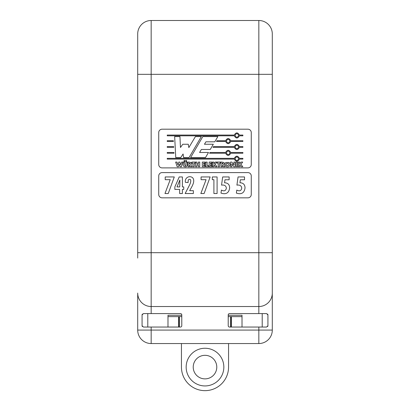 <?xml version="1.0" encoding="UTF-8"?>
<svg xmlns="http://www.w3.org/2000/svg" width="410" height="410" viewBox="0 0 410 410"><rect width="100%" height="100%" fill="white"/><g stroke="black" fill="none" stroke-linecap="round" stroke-linejoin="round"><path stroke-width="0.61" d="M181.784 315.275L167.987 315.275L167.987 327.052L167.992 316.622L181.784 316.622M137.698 258.069L137.698 33.958A13.458 13.458 0 0 1 151.162 20.5A13.458 13.458 0 0 0 137.698 33.958M272.301 330.081L151.162 330.081L151.162 327.052L180.436 327.052A1.348 1.348 0 0 0 181.784 325.709L181.784 314.941A1.348 1.348 0 0 0 180.436 313.594L151.162 313.594L151.162 306.526A13.458 13.458 0 0 1 137.698 293.068L137.698 330.081A13.458 13.458 0 0 0 151.162 343.544L151.162 330.081L137.698 330.081A13.458 13.458 0 0 0 151.162 343.544L258.838 343.544A13.458 13.458 0 0 0 272.301 330.081L272.301 293.068A13.458 13.458 0 0 1 258.838 306.526L151.162 306.526L151.162 74.338L258.838 74.338L258.838 252.688L137.698 252.688M137.698 74.338L151.162 74.338L151.162 20.5L258.838 20.5A13.458 13.458 0 0 1 272.301 33.958L272.301 74.338L272.301 33.958A13.458 13.458 0 0 0 258.838 20.5L258.838 74.338L272.301 74.338L272.301 293.068M272.301 258.069L272.301 252.688L258.838 252.688L258.838 313.594L229.564 313.594A1.348 1.348 0 0 0 228.216 314.941L228.216 325.709A1.348 1.348 0 0 0 229.564 327.052L266.582 327.052L267.925 325.709L267.925 314.941L266.582 313.594L258.838 313.594M181.445 343.544L181.445 367.099A23.554 23.554 0 0 0 205 390.653A23.554 23.554 0 0 0 228.554 367.099L228.554 343.544M205 348.254A18.845 18.845 0 0 1 221.318 376.518A18.845 18.845 0 0 1 188.682 376.518A18.845 18.845 0 0 1 205 348.254M193.223 367.099A11.777 11.777 0 0 1 210.889 356.9A11.777 11.777 0 0 1 210.889 377.297A11.777 11.777 0 0 1 193.223 367.099M228.216 315.275L242.013 315.275L242.013 327.052L242.008 316.622L231.409 316.622L231.409 327.052M178.76 316.622L178.76 327.052M228.216 316.622L231.24 316.622L231.24 327.052M147.795 313.594L147.795 327.052M262.205 327.052L262.205 313.594M151.162 343.544L258.838 343.544L258.838 327.052M162.093 167.89L247.906 167.89A3.367 3.367 0 0 0 251.268 164.523L251.268 132.553A3.367 3.367 0 0 0 247.906 129.191L162.093 129.191A3.367 3.367 0 0 0 158.732 132.553L158.732 164.523A3.367 3.367 0 0 0 162.093 167.89M162.093 197.835L247.906 197.835A3.367 3.367 0 0 0 251.268 194.473L251.268 175.962A3.367 3.367 0 0 0 247.906 172.6L162.093 172.6A3.367 3.367 0 0 0 158.732 175.962L158.732 194.473A3.367 3.367 0 0 0 162.093 197.835M151.162 327.052L143.418 327.052L142.075 325.709L142.075 314.941L143.418 313.594L151.162 313.594M267.612 314.075A1.348 1.348 0 0 1 267.925 314.941M267.925 325.709A1.348 1.348 0 0 1 267.633 326.544M142.075 325.709A1.348 1.348 0 0 0 142.388 326.575M142.367 314.101A1.348 1.348 0 0 0 142.075 314.941M168.254 193.525L164.974 193.525L170.217 179.683L165.215 179.683L165.215 176.946L174.291 176.946L168.254 193.525M182.399 193.525L179.636 193.525L179.636 189.41L174.855 189.41L174.855 186.914L179.211 176.946L182.399 176.946L182.399 186.914L183.752 186.914L183.752 189.41L182.399 189.41L182.399 193.525M179.754 186.914L179.877 180.016L176.982 186.914L179.754 186.914M193.356 193.525L185.156 193.525L189.251 185.586C189.912 184.351 191.357 181.302 190.491 179.652C188.779 178.729 187.99 179.703 188.128 182.568L185.402 182.312C184.438 177.863 189.502 174.993 192.7 177.822C195.585 181.322 191.752 186.76 189.651 190.676L193.356 190.676L193.356 193.525M204.124 193.525L200.838 193.525L206.076 179.683L201.074 179.683L201.074 176.946L210.145 176.946L204.124 193.525M217.09 193.525L213.907 193.525L213.907 179.683L212.308 179.683L212.308 176.946L217.09 176.946L217.09 193.525M224.552 182.778C227.857 182.855 229.554 184.541 229.646 187.847C228.98 192.987 226.1 194.74 220.995 193.095L221.415 190.076C224.126 191.521 225.782 190.881 226.371 188.159C226.048 185.725 224.439 184.715 221.538 185.13L222.681 176.946L229.134 176.946L229.134 179.775L224.962 179.775L224.552 182.778M239.937 182.778C243.217 182.829 244.913 184.52 245.026 187.847C244.365 192.987 241.48 194.74 236.375 193.095L236.796 190.076C239.512 191.501 241.167 190.86 241.756 188.159C241.454 185.735 239.84 184.725 236.918 185.13L238.051 176.946L244.519 176.946L244.519 179.775L240.347 179.775L239.937 182.778M234.284 146.595C235.996 143.715 237.713 143.715 239.43 146.595L242.879 146.595L242.879 147.349L239.43 147.349C237.713 150.229 235.996 150.229 234.284 147.349L213.015 147.349L213.456 146.595L234.284 146.595M235.012 146.975C236.242 149.353 237.472 149.353 238.697 146.975C237.472 144.592 236.242 144.592 235.012 146.975M225.597 152.474C227.314 149.594 229.026 149.594 230.743 152.474L242.879 152.474L242.879 153.232L230.743 153.232C229.026 156.107 227.314 156.107 225.597 153.232L209.561 153.232L210.012 152.474L225.597 152.474M226.325 152.853C227.555 155.231 228.785 155.231 230.015 152.853C228.785 150.47 227.555 150.47 226.325 152.853M234.284 158.352C235.996 155.472 237.713 155.472 239.43 158.352L242.879 158.352L242.879 159.111L239.43 159.111C237.713 161.986 235.996 161.986 234.284 159.111L167.244 159.111L167.244 158.352L234.284 158.352M235.012 158.732C236.242 161.109 237.472 161.109 238.697 158.732C237.472 156.348 236.242 156.348 235.012 158.732M225.597 140.717C227.314 137.837 229.026 137.837 230.743 140.717L242.879 140.717L242.879 141.47L230.743 141.47C229.026 144.351 227.314 144.351 225.597 141.47L216.485 141.47L216.926 140.717L225.597 140.717M226.325 141.096C227.555 143.474 228.785 143.474 230.015 141.096C228.785 138.713 227.555 138.713 226.325 141.096M234.284 135.064C235.996 132.189 237.713 132.189 239.43 135.064L242.879 135.064L242.879 135.823L239.43 135.823C237.713 138.698 235.996 138.698 234.284 135.823L167.244 135.823L167.244 135.064L234.284 135.064M235.012 135.443C236.242 137.821 237.472 137.821 238.697 135.443C237.472 133.065 236.242 133.065 235.012 135.443M176.976 162.078L177.914 164.943L178.796 162.073L179.841 162.073L180.723 164.902L181.64 162.073L182.993 162.073L181.42 166.737L180.128 166.737L179.313 164.041L178.499 166.742L177.217 166.742L175.639 162.078L176.976 162.078M185.607 160.992C186.909 158.967 186.909 163.016 185.607 160.992M183.926 160.992C185.223 158.967 185.223 163.016 183.926 160.992M230.538 166.147L230.517 162.099L231.865 162.099L233.961 164.953L233.874 162.088L235.227 162.088L235.227 166.757L233.854 166.757L231.763 163.841L231.875 166.747L230.512 166.747L230.538 166.147M224.905 163.872L225.766 162.462L229.067 162.442L230.005 164.308L229.907 165.204L229.134 166.306C228.006 167.106 226.807 167.07 225.541 166.204L224.905 163.872M226.202 164.333L226.417 165.312L226.92 165.696L228.324 165.404L228.283 163.405L226.53 163.426L226.202 164.333M188.82 162.068L191.178 162.529L191.47 163.862L190.742 164.825L192.003 166.757L190.44 166.757L189.348 165.133L189.364 166.747L188.108 166.747L188.072 162.063L188.82 162.068M189.338 164.149L190.189 163.769L190.03 163.226L189.338 163.134L189.338 164.149M183.296 162.073L184.628 162.073C184.582 165.399 185.007 166.562 185.904 165.563L186.114 162.088L187.437 162.088L187.401 165.261C186.888 166.839 185.684 167.239 183.782 166.445L183.301 165.245L183.296 162.073M167.244 147.349L167.244 146.595L173.666 146.595L173.707 147.349L167.244 147.349M167.244 153.232L167.244 152.474L173.973 152.474L174.014 153.232L167.244 153.232M167.244 141.47L167.244 140.717L173.358 140.717L173.399 141.47L167.244 141.47M236.15 166.747L236.175 162.073L237.559 162.073L237.523 166.747L236.15 166.747M238.307 166.747L238.318 162.093L239.686 162.093L239.686 163.959L241.034 162.073L242.71 162.073L240.885 164.364L242.802 166.742L241.075 166.742L239.665 164.799L239.686 166.747L238.307 166.747M221.692 162.068L224.055 162.529L224.342 163.862L223.619 164.825L224.875 166.757L223.312 166.757L222.22 165.133L222.24 166.747L220.98 166.747L220.949 162.063L221.692 162.068M222.215 164.149L223.066 163.769L222.907 163.226L222.215 163.134L222.215 164.149M217.228 163.17L217.228 162.078L220.493 162.078L220.493 163.159L219.509 163.159L219.509 166.757L218.171 166.757L218.202 163.17L217.228 163.17M212.529 166.747L212.539 162.093L213.907 162.093L213.907 163.959L215.26 162.073L216.931 162.073L215.106 164.364L217.023 166.742L215.296 166.742L213.887 164.799L213.907 166.747L212.529 166.747M209.126 166.742L209.126 162.078L211.883 162.078L211.883 163.17L210.397 163.17L210.397 163.846L211.698 163.846L211.698 164.938L210.397 164.938L210.397 165.666L211.939 165.666L211.939 166.742L209.126 166.742M205.784 166.747L205.81 162.088L207.152 162.088L207.127 165.666L208.598 165.666L208.598 166.747L205.784 166.747M202.294 166.742L202.294 162.078L205.051 162.078L205.051 163.17L203.565 163.17L203.565 163.846L204.867 163.846L204.867 164.938L203.565 164.938L203.565 165.666L205.108 165.666L205.108 166.742L202.294 166.742M195.529 166.747L195.549 162.073L196.908 162.073L196.887 163.821L198.389 163.821L198.373 162.073L199.737 162.073L199.731 166.742L198.373 166.742L198.389 164.907L196.887 164.907L196.908 166.747L195.529 166.747M191.916 163.17L191.916 162.078L195.18 162.078L195.18 163.159L194.202 163.159L194.202 166.757L192.859 166.757L192.895 163.17L191.916 163.17M175.752 157.599L174.655 136.576L179.944 136.576L180.461 147.482L182.783 144.253L188.262 144.253L188.841 147.605L195.421 136.576L201.351 136.576L189.036 157.599L183.618 157.599L183.101 153.986L180.718 157.599L175.752 157.599M217.848 136.576L202.837 136.576L190.583 157.599L205.466 157.599L208.5 152.474L199.598 152.474L201.361 149.476L210.258 149.476L213.313 144.253L204.457 144.253L205.943 141.809L214.773 141.809L217.848 136.576M178.591 316.622L178.591 327.052M179.431 316.622L179.431 327.052M230.569 316.622L230.569 327.052M137.698 293.068A13.458 13.458 0 0 0 151.162 306.526M272.301 33.958A13.458 13.458 0 0 0 258.838 20.5"/></g></svg>
